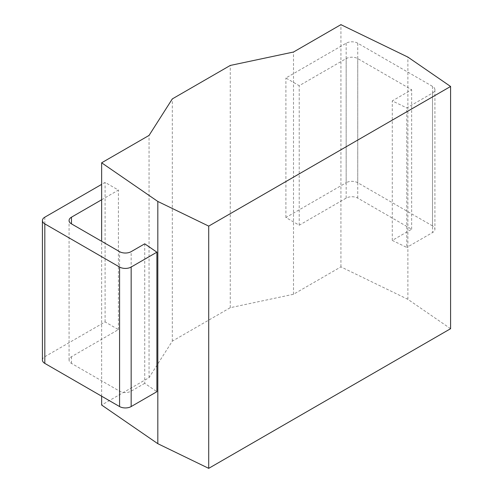 <?xml version="1.0" encoding="UTF-8"?>
<svg xmlns="http://www.w3.org/2000/svg" width="493" height="493" viewBox="0 0 493 493"><rect width="100%" height="100%" fill="white"/><g stroke="black" fill="none" stroke-linecap="round" stroke-linejoin="round"><path stroke-width="0.37" stroke-dasharray="2.46 1.85" d="M450.584 328.708L407.884 299.325L340.922 266.886L293.508 294.259L230.262 307.694L172.31 341.15L149.046 377.663L101.638 405.036M101.638 396.199L101.638 241.293M144.732 243.813L144.732 383.332L156.897 391.701M149.046 377.663L149.046 135.427M172.31 341.15L172.31 98.908M230.262 307.694L230.262 65.452M293.508 294.259L293.508 52.024M340.922 266.886L340.922 24.65M407.884 299.325L407.884 57.089M346.166 43.205L346.166 182.724L285.897 217.524L299.22 225.215L346.166 198.118A8.196 4.733 0 0 1 357.752 198.118L411.649 229.233L392.286 240.411L406.78 247.437L406.78 107.912L432.509 93.054A8.196 4.733 0 0 0 434.912 89.714A8.196 4.733 0 0 0 432.509 86.367L357.752 43.205A8.196 4.733 0 0 0 346.166 43.205L285.897 77.999L299.22 85.696L346.166 58.593A8.196 4.733 180 0 1 357.752 58.593L411.649 89.714L392.286 100.892L406.78 107.912M392.286 240.411L392.286 100.892M432.509 86.367L432.509 225.886A8.196 4.733 180 0 1 434.912 229.233A8.196 4.733 180 0 1 432.509 232.579L406.78 247.437M432.509 225.886L357.752 182.724A8.196 4.733 180 0 0 346.166 182.724M144.732 383.332L131.163 391.165L131.163 251.646M42.416 360.05A8.196 4.733 180 0 1 44.82 356.704L105.089 321.911L118.419 329.607L71.473 356.704A8.196 4.733 0 0 0 69.075 360.05A8.196 4.733 0 0 0 71.473 363.396L119.577 391.165A8.196 4.733 0 0 0 131.163 391.165M101.638 199.77L118.419 190.082L105.089 182.392L101.638 184.382M411.649 229.233L411.649 89.714M299.22 225.215L299.22 85.696M285.897 217.524L285.897 77.999M118.419 329.607L118.419 190.082M105.089 321.911L105.089 182.392M432.509 93.054L432.509 232.579M357.752 198.118L357.752 58.593M346.166 198.118L346.166 58.593M357.752 43.205L357.752 182.724M119.577 391.165L119.577 251.646M71.473 363.396L71.473 356.704M44.82 217.185L44.82 356.704M434.912 89.714L434.912 229.233M69.075 360.05L69.075 220.531"/><path stroke-width="0.74" d="M101.638 396.199L101.638 405.036L157.822 443.694L208.712 468.35L450.584 328.708L450.584 86.472L407.884 57.089L340.922 24.65L293.508 52.024L230.262 65.452L172.31 98.908L149.046 135.427L101.638 162.801L157.822 201.458L208.712 226.114L450.584 86.472M157.822 443.694L157.822 201.458M208.712 468.35L208.712 226.114M101.638 241.293L101.638 162.801M101.638 184.382L44.82 217.185A8.196 4.733 0 0 0 42.416 220.531A8.196 4.733 0 0 0 44.82 223.877L119.577 267.04A8.196 4.733 0 0 0 131.163 267.04L131.163 406.559L156.897 391.701L156.897 252.182L144.732 243.813L131.163 251.646A8.196 4.733 180 0 1 119.577 251.646L71.473 223.877A8.196 4.733 180 0 1 69.075 220.531A8.196 4.733 180 0 1 71.473 217.185L101.638 199.77M131.163 406.559A8.196 4.733 180 0 1 119.577 406.559L44.82 363.396A8.196 4.733 180 0 1 42.416 360.05L42.416 220.531M131.163 267.04L156.897 252.182M71.473 223.877L71.473 217.185M44.82 223.877L44.82 363.396M119.577 267.04L119.577 406.559"/></g></svg>
